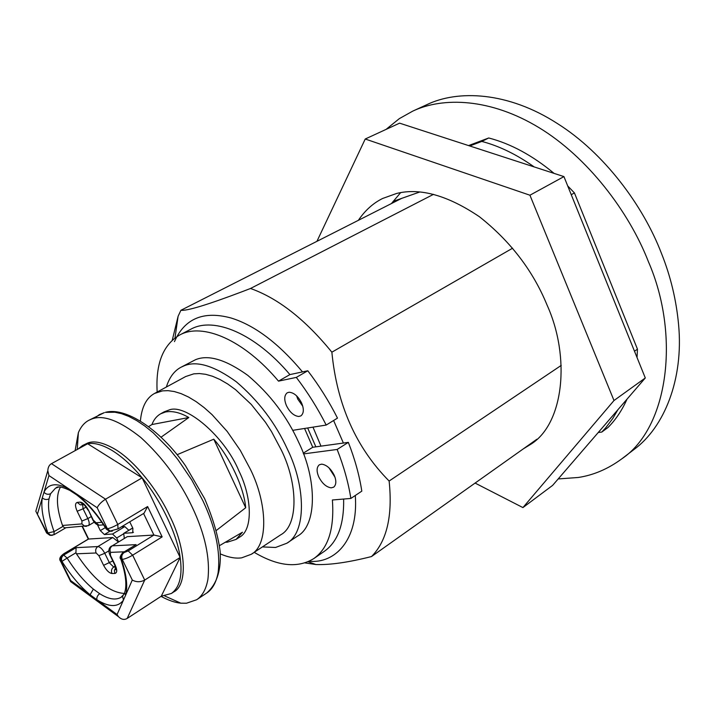 <?xml version="1.0" encoding="UTF-8"?>
<svg xmlns="http://www.w3.org/2000/svg" width="715" height="715" viewBox="0 0 715 715"><rect width="100%" height="100%" fill="white"/><g stroke="black" fill="none" stroke-linecap="round" stroke-linejoin="round"><path stroke-width="1.07" d="M334.191 475.189C330.777 468.531 326.603 464.848 321.679 464.142L319.301 464.795C316.566 467.244 316.387 471.265 318.756 476.851C322.099 483.385 326.219 487.058 331.134 487.853L333.673 487.183C336.354 484.743 336.533 480.739 334.191 475.189M328.891 467.717L334.986 477.209M301.596 402.992C298.128 396.226 293.972 392.642 289.128 392.231L287.216 392.794C284.204 395.341 283.962 399.658 286.5 405.754C289.888 412.394 293.999 415.969 298.825 416.479L300.908 415.88C303.866 413.35 304.098 409.052 301.596 402.992M296.582 395.797L297.762 399.095L302.767 406.227M307.647 427.981L315.869 446.839L348.348 442.37C354.944 459.307 359.431 475.564 361.808 491.142L350.859 498.444C348.402 482.813 343.835 466.484 337.158 449.458L348.348 442.37M350.859 498.444L332.386 499.991C334.459 528.805 328.265 548.333 313.805 558.576C297.735 568.434 277.876 566.36 254.218 552.337M179.581 335.049C202.479 322.224 243.904 339.857 278.51 381.14L289.897 374.597C255.416 333.646 213.928 316.28 190.834 329.204L179.581 335.049C163.029 344.818 155.548 363.81 157.166 392.026M313.805 558.576L324.253 551.39C337.659 541.979 344.13 524.533 343.638 499.052M289.897 374.597L307.79 370.772L296.314 377.404L278.51 381.14M296.314 377.404C307.673 392.294 317.63 408.176 326.192 425.059L337.489 418.114C328.998 401.33 319.096 385.546 307.79 370.772M303.24 453.194L312.75 447.268L315.869 446.839M312.75 447.268L304.563 428.464M303.509 453.909L337.158 449.458M326.192 425.059L292.721 430.332M166.363 387.03C169.348 377.404 174.246 370.808 181.038 367.224L195.472 359.725C208.28 354.354 225.699 359.547 247.721 375.312C269.939 394.036 286.965 416.461 298.807 442.558C317.031 479.783 317.228 525.48 297.467 536.125L286.804 543.248L275.543 547.476L262.423 546.912M181.038 367.224L184.148 365.803C196.857 360.494 214.232 365.812 236.263 381.747C258.499 400.659 275.597 423.244 287.555 449.494C305.94 486.924 306.413 532.729 286.804 543.248M140.408 420.929C141.713 406.987 146.441 397.817 154.583 393.429L185.677 376.537L193.801 373.847L199.405 373.543L205.679 374.311L212.561 376.269L219.952 379.486L227.692 383.982L235.628 389.72L251.278 404.44L265.399 422.181L271.512 431.592L281.46 450.334C298.039 484.001 298.512 525.373 280.754 534.784L251.242 554.295L241.697 557.825C235.673 558.728 228.541 557.423 220.309 553.902M154.583 393.429L162.546 390.864L168.061 390.658L174.263 391.534L181.092 393.625L188.429 396.986L196.151 401.642L204.088 407.559L212.033 414.62L227.2 431.449L240.276 450.343L250.438 469.389C267.41 503.583 268.599 545.196 251.242 554.295M161.134 437.142L188.823 417.524C180.135 412.519 172.324 410.678 165.38 412.019L160.616 413.806L164.11 411.858L168.892 410.061C185.203 402.938 224.653 436.338 238.855 470.819C252.163 497.479 253.164 530.217 239.445 537.233L236.084 539.405L227.299 542.202L225.35 542.238M177.168 454.677L213.776 439.189C230.194 457.841 244.038 487.737 245.692 507.748L216.377 530.414M219.478 545.652L242.456 532.228L236.084 539.405M160.616 413.806C156.612 416.139 153.725 419.714 151.955 424.531L148.711 426.569M188.823 417.524L151.955 424.531M213.776 439.189L245.692 507.748M75.102 450.656L78.373 432.638C80.849 426.792 84.325 422.69 88.794 420.322L91.699 419.035C103.183 414.468 119.593 420.643 140.918 437.571C162.618 457.457 179.742 480.686 192.29 507.266C205.017 534.114 210.228 558.111 207.922 579.257C206.135 589.196 202.363 596.033 196.607 599.76L186.481 603.228L180.85 603.183C175.05 602.647 168.445 600.377 161.045 596.364M78.275 448.913L82.511 445.552L87.891 442.934C94.416 440.512 103.371 442.567 114.775 449.092C134.733 460.675 158.185 490.696 169.678 515.846C185.587 547.181 188.313 584.602 173.799 591.895L171.386 593.468L161.268 596.212L180.144 557.459C182.638 575.414 179.724 587.417 171.386 593.468M112.21 450.53C122.488 456.957 132.454 466.064 142.115 477.843C160.821 500.026 177.249 534.606 180.144 557.459L142.115 477.843L87.659 443.747C94.21 442.478 102.397 444.739 112.21 450.53M82.511 445.552L87.659 443.747L51.489 463.66C49.228 464.92 47.994 467.27 47.807 470.711L48.951 475.564L43.973 492.224C48.325 483.51 56.708 482.446 69.132 489.033L76.174 493.734L77.756 495.718M82.502 526.472L88.624 538.994L64.1 553.678L62.929 555.117L63.689 555.081L76.076 547.654L97.857 546.564L112.764 537.528L88.302 539.065L82.154 526.499M62.929 555.117C60.811 556.726 60.23 558.826 61.186 561.4L70.642 580.526L70.49 581.501L71.393 582.153M51.489 463.66L105.552 499.195L117.778 524.452L118.047 528.885L144.055 513.209L147.621 506.533L162.153 536.876L132.659 555.189L144.707 580.071L127.181 618.43L161.268 596.212M124.285 551.792L110.494 552.373L110.396 555.233L115.16 565.02C117.332 570.07 117.224 572.885 114.847 573.466L111.942 573.51C109.082 573.019 106.303 570.293 103.604 565.333L98.885 555.68L96.123 552.981L76.433 553.812L75.933 552.767L67.13 558.066C75.191 570.919 83.932 581.268 93.361 589.106L99.689 593.7C97.499 595.354 96.561 597.374 96.874 599.742L117.072 614.543L123.409 600.18C117.93 607.473 109.082 607.33 96.874 599.742L90.09 594.773L93.361 589.106M76.433 553.812C93.379 579.347 109.359 592.556 124.383 593.45M162.153 536.876L153.913 535.052L127.306 536.652L112.237 545.84L136.127 544.642L123.177 552.624L124.061 552.588L128.208 550.916L153.913 535.052L143.572 513.495M120.862 557.477L120.808 559.076C119.441 558.022 120.075 555.921 122.703 552.767L136.127 544.642M76.076 547.654L75.933 552.767M125.295 590.304L124.616 592.824L125.634 595.139L123.409 600.18L122.631 596.283L124.616 592.824C127.082 585.451 125.813 574.199 120.808 559.076L121.38 559.407C126.519 574.485 127.94 586.389 125.634 595.139L132.293 580.035L122.265 559.38L121.38 559.407C120.361 556.627 120.96 554.366 123.177 552.624L122.712 552.767M124.088 594.129L121.014 597.329L122.605 596.31M123.275 534.007L116.688 538.002L112.532 534.016L124.812 526.598L128.834 530.289M109.752 531.317L104.39 534.543L100.306 530.61L105.337 527.599M132.767 528.028L123.713 533.39L124.294 538.261M98.027 524.953L97.463 524.73M129.737 521.843L132.91 528.331L132.695 532.711L133.464 532.246M110.494 552.373C109.502 549.683 110.083 547.511 112.237 545.84L127.306 536.652M112.764 537.528L118.35 541.89M36.76 508.052L35.822 511.225L47.154 533.015L49.916 535.312L51.623 535.365M127.181 618.43C124.294 620.137 121.398 619.556 118.484 616.688L117.072 614.543M180.144 557.459L144.707 580.071C140.426 582.278 136.288 582.269 132.293 580.035M124.812 526.598L121.434 526.848M116.688 538.002L118.52 541.782M104.39 534.543L112.532 534.016M124.142 533.265L132.695 532.711M97.66 525.176L100.306 530.61M97.177 507.748L76.174 493.734C86.908 502.073 97.008 513.745 106.481 528.76L107.357 528.698L97.177 507.748C98.634 504.692 101.432 501.841 105.552 499.195L142.115 477.843M58.755 487.013L55.457 488.211L50.586 493.725L49.004 498.882C47.61 507.543 49.308 518.447 54.081 531.602L62.974 526.401L62.5 525.462L81.912 523.907L81.939 521.012L77.166 511.243C74.968 506.175 74.986 503.226 77.238 502.404L80.044 502.1C82.86 502.377 85.657 505.058 88.437 510.152L93.263 520.064L96.078 522.772L101.834 522.316M60.453 487.058C55.85 495.361 56.539 508.159 62.5 525.462M62.974 526.401L64.573 527.849L65.905 527.75M49.004 498.882C46.493 499.991 44.267 499.624 42.31 497.783L43.973 492.224C45.867 494.306 48.066 494.807 50.586 493.725M71.509 491.357L69.793 490.374L69.132 489.033L48.951 475.564M523.407 448.797L530.458 444.48C563.912 424.129 570.74 357.277 547.038 305.01C532.979 270.717 510.456 241.304 479.461 216.761C447.84 195.427 420.25 187.652 396.7 193.434L382.641 198.466C373.141 203.158 365.043 210.451 358.358 220.327M400.632 192.657L391.445 203.543M316.942 241.321L365.231 139.014L399.596 123.159L563.938 176.596L645.296 377.967L552.632 485.378L522.924 507.587L475.091 483.072M365.231 139.014L529.931 195.213L613.997 400.516L522.924 507.587M613.997 400.516L645.296 377.967M529.931 195.213L563.938 176.596M312.982 427.141L320.981 446.133M343.388 443.05L333.61 420.5M302.517 371.898C278.609 343.316 254.808 325.352 231.115 318.014C203.596 310.56 184.72 318.425 174.46 341.627M309.121 561.266C334.781 563.778 358.59 540.513 355.292 495.486M172.288 340.161L178.107 316.262L180.913 310.283C187.071 311.016 207.582 304.778 242.439 291.577L250.518 288.476C278.171 298.307 305.287 319.542 331.867 352.191C336.953 404.681 356.043 447.635 389.13 481.034C392.758 515.846 386.887 541.023 371.532 556.547L536.876 439.242M304.965 562.911L315.914 564.537C330.008 565.029 348.545 562.374 371.532 556.547M399.211 199.235L398.961 199.735M180.913 310.283L401.633 198.386L393.179 201.362L392.258 203.132M389.13 481.034L561.23 365.401M331.867 352.191L512.637 248.185M250.518 288.476L433.522 194.337M419.732 192.004L401.633 198.386M617.885 409.74L612.728 418.552L605.641 427.91L601.78 432.066L598.267 432.486M534.203 166.935C516.579 154.449 499.115 145.949 481.785 141.427L488.729 137.977C510.725 143.679 532.514 155.486 554.089 173.396M469.728 145.967L481.785 141.427M601.78 432.066L607.956 427.516C615.633 419.866 621.987 410.41 627.019 399.158M637.038 357.518L637.467 349.161L634.5 351.235M571.249 194.703L574.422 192.916L637.467 349.161M574.422 192.916L567.701 185.918M468.557 145.583L488.729 137.977M386.02 129.424L399.328 118.636L412.814 111.093C443.005 96.802 490.445 98.161 539.003 127.645C587.533 157.094 629.012 211.703 648.416 261.699C680.269 334.817 668.74 427.436 621.746 458.878C608.054 468.951 593.566 475.153 578.292 477.477L558.183 478.943M412.787 111.102L426.569 104.792C457.609 89.706 507.847 91.448 557.655 123.713C604.121 152.992 643.205 205.643 661.447 253.36C670.634 276.303 676.363 300.202 678.624 325.048C683.603 378.879 664.557 427.248 633.785 449.672L621.746 458.878M202.89 500.75L191.799 480.051L177.74 459.379L169.848 449.663L153.153 432.763L144.743 425.979L136.565 420.509L128.78 416.407L121.541 413.672L114.954 412.233L105.328 412.367C124.803 406.799 159.239 428.124 185.489 465.742L204.642 498.668C213.061 518.581 218.218 536.089 220.113 551.176C221.248 567.773 217.914 583.413 206.608 593.101C212.418 589.33 216.261 582.475 218.129 572.536C220.586 551.39 215.501 527.464 202.89 500.75M103.943 412.805L99.376 414.62L94.496 418.248M70.642 580.526L90.09 594.773C79.973 586.318 70.588 575.182 61.946 561.373L67.13 558.066L63.689 555.081C61.57 556.699 60.989 558.79 61.946 561.373L60.391 560.864M64.1 553.678L63.733 553.785C59.863 556.627 58.836 559.148 60.632 561.338L70.481 581.259M115.231 566.066L113.667 567.04L115.562 566.995M99.689 593.7C108.448 599.224 115.553 600.43 121.014 597.329M46.404 532.55L47.905 532.961L50.667 535.258L52.526 535.276M112.282 531.2L110.271 531.182L107.357 528.698C110.083 528.269 113.551 526.857 117.778 524.452L147.621 506.533M115.16 565.02L114.588 564.627M115.741 567.647L114.391 570.463L114.847 573.466M96.123 552.981C95.149 550.344 95.73 548.199 97.857 546.564C100.207 546.868 102.513 549.12 104.783 553.303L109.493 562.955L113.667 567.04C111.522 568.702 110.95 570.856 111.942 573.51M110.396 555.233L109.824 554.858M112.782 560.926L103.604 565.333M108.921 550.764L104.783 553.303L98.885 555.68M128.208 550.916L132.659 555.189C128.477 557.637 125.009 559.041 122.265 559.38C121.237 556.592 121.836 554.331 124.061 552.588M86.158 507.024L83.083 508.812L87.856 518.59L91.198 516.623M82.511 504.656L80.366 504.879L82.645 504.638L83.083 508.812L77.166 511.243M81.939 521.012L87.856 518.59C89.455 522.102 89.625 524.444 88.365 525.641L94.228 522.165M36.635 512.798L46.609 532.979L49.916 535.312L54.027 534.713L54.081 531.602L47.905 532.961C42.748 518.831 40.88 507.105 42.31 497.783L37.573 513.638M83.923 504.656L80.366 504.879L77.238 502.404M87.909 509.867L88.043 510.144C84.62 504.978 82.761 502.922 82.466 503.986L80.044 502.1M92.727 519.751L88.437 510.152M81.912 523.907L84.799 526.294L86.631 526.285M101.396 525.025L99.01 525.203C96.614 524.846 94.568 523.121 92.861 520.046L93.263 520.064M103.559 524.855L99.01 525.203L96.078 522.772M111.343 531.272L109.395 531.245L106.24 529.029M88.794 420.322L104.283 412.644M206.608 593.101L196.607 599.76M78.373 432.638L77.247 449.476M180.841 603.183L164.763 595.97M88.329 539.056L63.733 553.785M111.522 546.054C108.635 547.949 108.126 550.997 109.985 555.189L114.758 564.975L115.759 569.73C115.231 569.935 115.374 569.212 116.196 567.567M132.722 527.929L123.713 533.39M70.49 581.501L118.484 616.688M118.047 528.885L109.395 531.245L106.204 528.975C96.865 514.183 86.971 502.788 76.532 494.771L69.793 490.374C62.571 486.995 58.067 486.084 56.279 487.63L57.093 487.281M64.573 527.849L88.365 525.641M54.027 534.713L65.807 527.804M47.807 470.711L35.822 511.225M308.111 561.722L315.914 564.537M178.107 316.262L174.996 337.918"/></g></svg>
